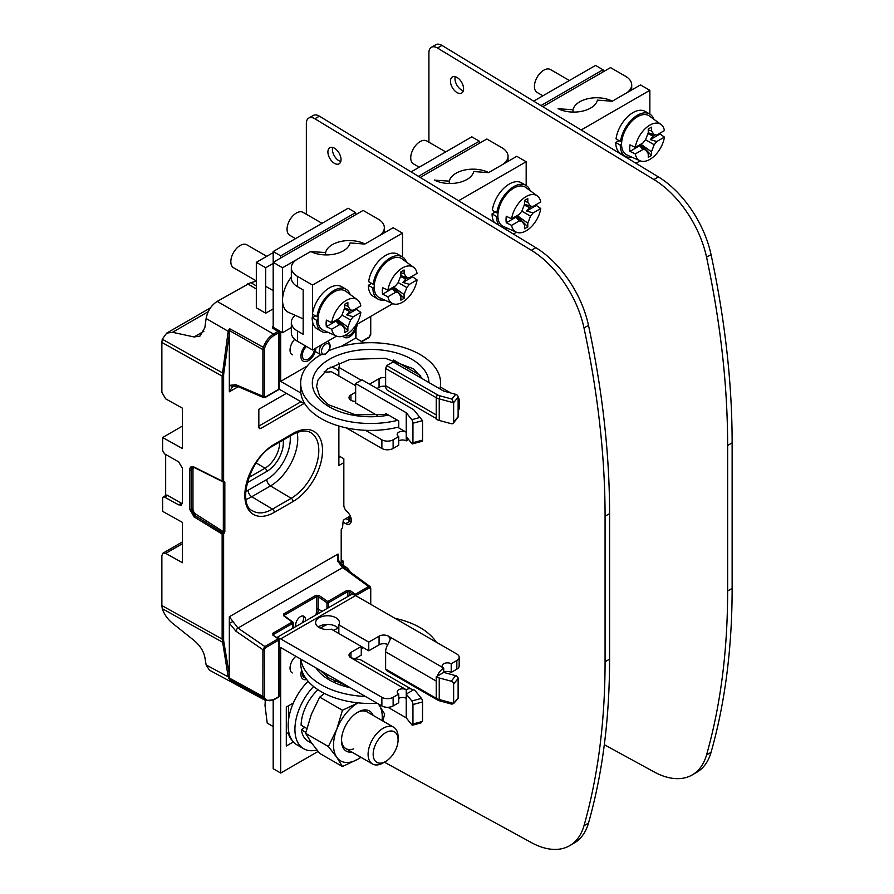 <?xml version="1.0" encoding="UTF-8"?>
<svg xmlns="http://www.w3.org/2000/svg" width="894" height="894" viewBox="0 0 894 894"><rect width="100%" height="100%" fill="white"/><g stroke="black" fill="none" stroke-linecap="round" stroke-linejoin="round"><path stroke-width="1.34" d="M569.634 845.702L574.127 843.098A79.51 45.907 -120 0 0 588.487 823.095A795.09 459.047 -120 0 0 609.574 659.157L609.574 513.648A795.09 459.047 -120 0 0 588.487 325.36A79.51 45.907 -120 0 0 535.852 247.683L319.393 116.175A11.778 6.806 -120 0 0 313.291 115.46L308.788 118.053A11.778 6.806 60 0 1 314.9 118.768L531.349 250.286A79.51 45.907 60 0 1 583.994 327.964A795.09 459.047 60 0 1 605.07 516.24L605.07 661.75A795.09 459.047 60 0 1 583.994 825.698A79.51 45.907 60 0 1 569.634 845.702A79.51 45.907 60 0 1 531.349 842.584L384.386 762.18M306.351 214.269L306.351 123.45A11.778 6.806 60 0 1 308.788 118.053M346.045 510.474L347.587 511.748A5.297 3.062 60 0 1 343.832 505.255L343.832 458.734L338.882 455.873M351.23 521.537A7.945 4.593 60 0 1 350.202 521.057L345.9 518.565M343.084 522.13L345.71 523.649A7.945 4.593 -120 0 0 349.688 524.04A7.945 4.593 -120 0 0 350.906 517.671A7.945 4.593 -120 0 0 345.71 510.664M350.113 571.925A7.945 4.593 -120 0 0 345.71 566.93L343.084 565.41M340.77 161.501A9.275 5.353 60 0 1 332.4 149.387A9.275 5.353 60 0 1 332.657 147.454M327.908 151.991A9.275 5.353 -120 0 0 331.953 161.322A9.275 5.353 -120 0 0 339.105 163.803A9.275 5.353 -120 0 0 341.027 159.557A9.275 5.353 -120 0 0 336.971 150.226A9.275 5.353 -120 0 0 329.83 147.745A9.275 5.353 -120 0 0 327.908 151.991M428.919 142.202L428.919 52.69A11.778 6.806 60 0 1 431.355 47.293A11.778 6.806 60 0 1 437.457 48.008L653.916 179.526A79.51 45.907 60 0 1 706.551 257.204A795.09 459.047 60 0 1 727.638 445.48L727.638 590.99A795.09 459.047 60 0 1 706.551 754.927A79.51 45.907 60 0 1 692.202 774.942A79.51 45.907 60 0 1 653.916 771.824L604.322 744.691M692.202 774.942L696.694 772.338A79.51 45.907 -120 0 0 711.054 752.335A795.09 459.047 -120 0 0 732.13 588.397L732.13 442.888A795.09 459.047 -120 0 0 711.054 254.6A79.51 45.907 -120 0 0 658.409 176.923L441.96 45.415A11.778 6.806 -120 0 0 435.847 44.7L431.355 47.293M463.584 88.797A9.275 5.353 -120 0 0 459.538 79.465A9.275 5.353 -120 0 0 452.386 76.985A9.275 5.353 -120 0 0 450.464 81.231A9.275 5.353 -120 0 0 454.521 90.562A9.275 5.353 -120 0 0 461.662 93.043A9.275 5.353 -120 0 0 463.584 88.797M463.327 90.741A9.275 5.353 60 0 1 454.968 78.627A9.275 5.353 60 0 1 455.214 76.694M421.443 698.393L411.832 700.985A2.648 0.916 74.9 0 1 412.95 704.539L412.95 724.006L422.504 721.436L422.56 701.946A2.648 0.916 -105.1 0 0 421.443 698.393L415.844 691.475A10.605 6.124 180 0 0 413.732 689.732L412.726 690.313A10.605 6.124 -60 0 0 411.542 689.207A10.605 6.124 -60 0 0 406.245 689.732A5.297 3.062 0 0 0 400.467 689.073A5.297 3.062 0 0 0 397.193 691.9A5.297 3.062 0 0 0 398.746 694.057L393.125 697.309A7.945 4.593 180 0 1 381.872 697.309L280.682 638.875A10.605 6.124 60 0 0 277.352 637.858M276.849 637.5L350.336 595.08A10.605 6.124 -120 0 1 355.644 595.605L456.834 654.028A7.945 4.593 180 0 1 459.17 657.269A7.945 4.593 180 0 1 456.834 660.521L451.213 663.761A5.297 3.062 0 0 0 445.435 663.102A5.297 3.062 0 0 0 442.172 665.929A5.297 3.062 0 0 0 443.726 668.097A10.605 6.124 -60 0 0 437.233 676.166L436.227 676.747A10.605 6.124 180 0 0 439.245 677.965L439.245 699.521L439.915 700.941L451.906 704.17L453.66 703.455L439.245 699.521A10.605 6.124 0 0 1 436.227 698.303L385.627 669.092L385.627 651.86A10.605 6.124 120 0 1 388.432 643.479L390.376 639.02L388.432 636.17A6.627 3.822 0 0 0 379.067 636.17L368.764 642.127L338.837 624.85A11.924 6.884 0 0 0 339.452 622.649A11.924 6.884 0 0 0 335.965 617.776A11.924 6.884 0 0 0 316.23 620.447A11.924 6.884 0 0 0 315.604 622.649A11.924 6.884 0 0 0 319.102 627.521A11.924 6.884 0 0 0 331.339 629.175L361.265 646.451L350.951 652.408A6.627 3.822 0 0 0 349.018 655.112A6.627 3.822 0 0 0 350.951 657.816L360.327 659.716A10.605 6.124 120 0 1 360.941 659.995L411.542 689.207M368.764 642.127L368.764 650.776L361.265 646.451L361.265 655.112L354.605 658.945M338.837 624.85L338.837 633.5M318.253 626.973A11.924 6.884 180 0 1 335.965 626.437A11.924 6.884 180 0 1 338.837 629.108M387.806 644.507A6.627 3.822 180 0 0 379.067 644.831L368.764 650.776M437.233 676.166L443.726 672.422L443.726 668.097L388.432 636.17M451.213 663.761L451.213 672.422A5.297 3.062 180 0 0 443.726 672.422L455.716 675.652L451.235 681.194L439.245 677.965M459.17 657.269L459.17 665.929A7.945 4.593 0 0 1 456.834 669.17L451.213 672.422M355.644 659.079L355.644 658.353M398.746 694.057L398.746 702.718L393.125 705.958A7.945 4.593 0 0 1 381.872 705.958L280.682 647.535L280.682 773.042L318.096 751.441M273.184 700.192L273.184 768.717L280.682 773.042M398.746 698.382A5.297 3.062 180 0 1 406.245 698.382L406.245 717.86L411.832 724.788A2.648 0.916 74.9 0 0 412.525 725.179A2.648 0.916 74.9 0 0 412.95 724.006M385.627 669.092L386.744 670.69L437.345 699.901A9.007 5.208 0 0 0 439.915 700.941M458.119 697.935L453.66 703.455L457.773 698.952A2.648 1.967 -141.1 0 0 458.119 697.935L458.119 678.457A2.648 1.967 -141.1 0 0 455.716 675.652M437.345 699.901L436.227 698.303L436.227 676.747M451.235 681.194A2.648 1.967 38.9 0 1 453.638 684.011L453.638 703.399M288.55 719.759L288.55 705.746L286.303 707.042L286.303 745.998L293.366 741.919M286.303 707.042L293.366 702.963M292.237 740.489A7.42 4.28 60 0 1 288.55 732.577L288.55 730.677M350.951 652.408L350.951 657.816L406.245 689.732L406.245 698.382M412.726 690.313L406.245 694.057L411.832 700.985M387.94 707.299L406.245 717.86M422.504 721.436L420.001 722.587M295.858 656.297A10.605 6.124 120 0 0 290.047 668.097A10.605 6.124 120 0 0 292.249 672.947M306.653 679.474A10.605 6.124 -60 0 1 303.111 679.216A10.605 6.124 -60 0 1 300.92 674.367A10.605 6.124 -60 0 1 301.703 670.053M302.451 672.176A8.594 4.962 120 0 0 302.34 673.551A8.594 4.962 120 0 0 304.116 677.484A8.594 4.962 120 0 0 305.502 677.875M300.663 659.079L300.663 663.113A69.967 40.398 0 0 0 321.158 691.677A69.967 40.398 0 0 0 377.313 703.321M365.445 696.471A69.967 40.398 180 0 1 321.158 684.759A69.967 40.398 180 0 1 300.853 659.18M320.309 628.124A69.967 40.398 180 0 1 327.416 624.414M395.003 618.324A69.967 40.398 180 0 1 420.113 627.622A69.967 40.398 180 0 1 436.216 642.127M373.167 754.268A17.612 10.169 -60 0 1 385.627 732.689A17.612 10.169 -60 0 1 398.087 739.886A17.612 10.169 -60 0 1 385.627 761.464A17.612 10.169 -60 0 1 373.167 754.268M398.087 739.886L398.087 736.958A21.199 12.237 -60 0 0 393.695 727.247A21.199 12.237 -60 0 0 377.357 732.935A21.199 12.237 -60 0 0 368.093 754.268A21.199 12.237 -60 0 0 372.485 763.979A21.199 12.237 -60 0 0 383.09 762.928L385.627 761.464A17.612 10.169 120 0 0 397.137 745.942A17.612 10.169 120 0 0 394.433 731.817A17.612 10.169 120 0 0 385.627 732.689A17.612 10.169 120 0 0 374.117 748.222A17.612 10.169 120 0 0 376.821 762.336A17.612 10.169 120 0 0 385.627 761.464M265.283 700.36L265.026 705.578L267.205 723.078L273.184 726.531M308.139 681.284A42.409 24.484 120 0 0 288.17 725.436A42.409 24.484 120 0 0 296.953 744.847L303.703 748.747A42.409 24.484 -60 0 1 294.919 729.336A42.409 24.484 -60 0 1 313.582 686.503M322.175 671.495A42.409 24.484 120 0 0 321.549 671.774M316.923 749.999A42.409 24.484 -60 0 1 303.703 748.747M326.578 676.49A42.409 24.484 -60 0 1 328.925 675.395M306.832 728.509L301.11 725.213A33.659 19.433 120 0 1 317.985 689.721M304.731 727.303L301.39 729.828A33.659 19.433 120 0 0 308.072 741.171L311.827 743.339M342.324 683.206L341.731 682.871A33.659 19.433 120 0 0 334.423 681.34M301.39 729.828L305.871 732.409M342.402 683.172L340.592 683.999M378.352 703.924L384.643 714.027L382.9 721.022M324.41 693.442L319.706 697.13L311.302 714.462L305.647 733.382L311.302 742.601L319.706 753.396L342.447 766.527L336.792 757.307L328.389 746.512L336.792 729.18L342.447 710.261L358.036 702.852A34.453 19.892 -60 0 0 357.891 702.93A34.453 19.892 -60 0 0 336.792 729.18A34.453 19.892 -60 0 0 336.792 757.307A34.453 19.892 -60 0 0 357.891 759.196L342.447 766.527M360.975 757.33L357.891 759.196A34.453 19.892 -60 0 0 360.863 757.263M305.647 733.382L328.389 746.512M319.706 697.13L342.447 710.261M378.263 703.869A34.453 19.892 -60 0 1 378.989 704.818A34.453 19.892 -60 0 1 382.073 720.542M373.189 715.412A23.188 13.388 120 0 0 357.891 712.127L357.891 712.127A23.188 13.388 120 0 0 341.497 740.534A23.188 13.388 120 0 0 351.99 752.133M393.695 727.247L367.088 711.892A21.199 12.237 120 0 0 357.175 712.563M341.508 739.696A21.199 12.237 120 0 0 345.877 748.613A21.199 12.237 120 0 0 353.577 748.915M458.119 410.692A7.945 4.593 0 0 0 459.17 408.413L459.17 399.763A7.945 4.593 180 0 1 458.119 402.043M279.107 388.924A10.605 6.124 60 0 0 280.682 390.019L305.044 404.088M346.269 427.891L381.872 448.453A7.945 4.593 0 0 0 393.125 448.453L398.746 445.201L398.746 436.551A5.297 3.062 0 0 1 397.193 434.383A5.297 3.062 0 0 1 400.467 431.556A5.297 3.062 0 0 1 406.245 432.215L406.245 440.876A5.297 3.062 180 0 0 398.746 440.876M354.706 401.384L355.644 400.847M330.389 367.11A11.924 6.884 180 0 1 335.965 368.92A11.924 6.884 180 0 1 338.837 371.591M377 388.51L379.067 387.314A6.627 3.822 180 0 1 385.649 386.353M453.638 402.781L451.906 399.048L439.915 395.818L439.245 398.903L453.638 402.781L453.638 422.169A2.648 1.967 38.9 0 1 453.292 423.186L457.773 417.643A2.648 1.967 -141.1 0 0 458.119 416.615L458.119 397.148A2.648 1.967 -141.1 0 0 455.716 394.332L443.726 391.103L393.125 361.891L386.744 365.568L385.627 368.473L385.627 385.694A10.605 6.124 120 0 0 387.817 390.544L436.227 418.493M385.627 377.693A6.627 3.822 0 0 0 379.067 378.665L369.513 384.185M361.265 380.285L338.837 367.333L338.837 375.994M324.164 371.748A11.924 6.884 0 0 0 331.339 371.658L355.644 385.694M338.837 367.333A11.924 6.884 0 0 0 339.452 365.132A11.924 6.884 0 0 0 338.815 362.908M350.951 394.891L350.951 400.3A6.627 3.822 0 0 1 349.018 397.595A6.627 3.822 0 0 1 350.951 394.891L355.644 392.187M350.951 400.3A6.627 3.822 0 0 0 355.644 401.417M408.413 439.245A10.605 6.124 -60 0 1 406.245 440.876M365.445 430.305L381.872 439.792A7.945 4.593 180 0 0 393.125 439.792L398.746 436.551M273.184 328.187L273.184 251.527L280.682 255.852L280.682 258.02M280.682 331.596L280.682 381.369L300.853 393.014M450.744 392.991L440.597 387.136M420.683 375.636L393.572 359.991M363.947 342.883L355.644 338.088L341.117 346.47M273.184 251.527L348.146 208.246L355.644 212.582L355.644 214.739M355.644 329.864L355.644 338.088M377.67 415.721L355.644 403.004L355.644 383.526L362.014 379.849L412.615 409.061A9.007 5.208 180 0 1 414.403 410.547L422.56 420.716L422.56 440.105A2.648 0.916 -105.1 0 1 422.124 441.278L412.525 443.871A2.648 0.916 74.9 0 1 411.832 443.469L406.245 436.551M420.001 417.464L411.832 419.666L406.245 412.749L406.245 432.215L398.746 427.891L398.746 420.962L385.627 413.397L385.627 414.794M307.19 366.059L280.682 381.369M458.119 397.484A7.945 4.593 180 0 1 459.17 399.763M406.245 412.749L355.644 383.526M411.832 419.666A2.648 0.916 74.9 0 1 412.95 423.22L412.95 442.698A2.648 0.916 74.9 0 1 412.525 443.871M355.644 212.582L280.682 255.852M385.627 385.694L436.227 414.905L436.227 419.23A10.605 6.124 0 0 0 439.245 420.459L451.235 423.689A2.648 1.967 38.9 0 0 453.292 423.186M439.245 420.459L439.245 398.903A10.605 6.124 180 0 1 436.227 397.685L437.345 394.779A9.007 5.208 180 0 0 439.915 395.818M385.627 368.473L436.227 397.685L436.227 414.905M386.744 365.568L437.345 394.779M294.696 339.295A10.605 6.124 120 0 0 290.047 349.99A10.605 6.124 120 0 0 292.249 354.84M357.131 324.243A10.605 6.124 -60 0 1 352.337 334.658A10.605 6.124 -60 0 1 344.346 337.317A10.605 6.124 -60 0 1 343.084 336.11M345.006 335.339A8.594 4.962 120 0 0 345.352 335.574A8.594 4.962 120 0 0 351.688 333.563A8.594 4.962 120 0 0 355.689 325.349M315.906 348.045A10.605 6.124 -60 0 1 311.112 358.46A10.605 6.124 -60 0 1 303.111 361.12A10.605 6.124 -60 0 1 300.92 356.27A10.605 6.124 -60 0 1 305.335 345.833M306.418 346.459A8.594 4.962 120 0 0 302.34 355.443A8.594 4.962 120 0 0 304.116 359.377A8.594 4.962 120 0 0 310.564 357.254A8.594 4.962 120 0 0 314.476 348.872M397.685 420.348A69.967 40.398 180 0 1 321.158 411.665A69.967 40.398 180 0 1 300.663 383.101L300.663 390.019A69.967 40.398 0 0 0 321.158 418.582A69.967 40.398 0 0 0 398.746 427.019M300.663 383.101A69.967 40.398 180 0 1 320.857 354.706A7.42 4.28 -60 0 1 321.829 344.626M328.847 350.694A69.967 40.398 180 0 1 420.113 354.538A69.967 40.398 180 0 1 440.597 383.101A69.967 40.398 180 0 1 439.882 388.89M291.332 327.606L282.549 332.68L282.549 267.753L273.184 262.344L363.132 210.414L378.128 219.075A21.199 12.237 180 0 1 384.342 227.724A21.199 12.237 180 0 1 378.128 236.385L364.976 243.973A23.847 13.768 0 0 0 340.849 241.458A23.847 13.768 0 0 0 325.617 252.544L310.844 251.583M282.549 332.68L273.184 327.271M291.332 277.118A25.837 14.919 120 0 0 282.549 300.216A25.837 14.919 120 0 0 288.728 312.464L303.167 318.856M282.549 267.753L310.844 251.426M325.617 254.902L325.617 252.544M273.184 308.877L265.686 313.202L256.321 307.793L256.321 262.344L273.184 252.611M265.686 313.202L265.686 267.753L256.321 262.344M265.686 267.753L273.184 263.428M402.49 256.913L402.49 233.133L312.542 285.074L312.542 313.403M312.542 314.207L312.542 317.526M312.542 321.661L312.542 349.99L336.58 336.11M355.968 324.913L392.801 303.647M312.542 349.99L297.546 341.329A21.199 12.237 0 0 1 291.332 332.68L291.332 322.399A21.199 12.237 180 0 0 297.546 331.059L303.167 334.3L303.167 289.935L297.546 286.695A21.199 12.237 0 0 1 291.332 278.034L291.332 267.753A21.199 12.237 180 0 1 297.546 259.104L310.699 251.505A23.847 13.768 0 0 0 334.825 254.03A23.847 13.768 0 0 0 350.057 242.945L364.83 244.062L393.125 227.724L402.49 233.133M291.332 267.753A21.199 12.237 180 0 0 297.546 276.414L312.542 285.074M291.332 322.399A21.199 12.237 180 0 1 295.221 315.336M413.62 267.295A20.998 12.125 -60 0 1 417.062 273.385L409.418 277.799L406.826 277.565L404.099 273.698L404.099 269.977L400.881 271.843L400.881 275.564L398.165 282.571L406.826 287.566L409.418 284.337L417.062 279.923A20.998 12.125 -60 0 1 407.273 298.54A20.998 12.125 -60 0 1 392.667 303.591A20.998 12.125 -60 0 1 387.918 296.752L382.61 294.193A21.601 12.471 -60 0 1 382.341 291.075A21.601 12.471 -60 0 1 382.61 287.656L387.918 290.215A20.998 12.125 -60 0 1 398.59 270.781A20.998 12.125 -60 0 1 413.62 267.295L402.065 258.858A22.529 13.008 120 0 0 384.487 263.976A22.529 13.008 120 0 0 374.195 287.13L372.876 287.879L368.384 285.287L371.636 283.409M374.441 283.789L373.144 284.27A24.384 14.08 -60 0 1 384.934 261.931A24.384 14.08 -60 0 1 402.311 256.813A24.384 14.08 -60 0 1 406.424 262.043M384.521 299.993A24.384 14.08 -60 0 1 377.927 299.043A24.384 14.08 -60 0 1 372.876 287.879M368.384 285.287A24.384 14.08 120 0 0 373.435 296.45L377.927 299.043M402.311 256.813L397.819 254.22A24.384 14.08 120 0 0 380.442 259.338A24.384 14.08 120 0 0 368.641 281.677L373.144 284.27M357.399 299.758A20.998 12.125 -60 0 1 360.841 305.849L353.197 310.263L350.604 310.028L347.878 306.161L347.878 302.44L344.659 304.295L344.659 308.017L341.944 315.034L350.604 320.03L353.197 316.8L360.841 312.386A20.998 12.125 -60 0 1 351.051 331.003A20.998 12.125 -60 0 1 336.446 336.055A20.998 12.125 -60 0 1 331.696 329.216L326.388 326.645A21.601 12.471 -60 0 1 326.12 323.539A21.601 12.471 -60 0 1 326.388 320.119L331.696 322.678A20.998 12.125 -60 0 1 342.368 303.245A20.998 12.125 -60 0 1 357.399 299.758L345.844 291.321A22.529 13.008 120 0 0 328.266 296.439A22.529 13.008 120 0 0 317.973 319.583L316.666 320.343L312.162 317.75L315.414 315.861M318.219 316.252L316.923 316.733A24.384 14.08 -60 0 1 328.713 294.394A24.384 14.08 -60 0 1 346.09 289.276A24.384 14.08 -60 0 1 350.202 294.506M328.299 332.456A24.384 14.08 -60 0 1 321.706 331.506A24.384 14.08 -60 0 1 316.666 320.343M312.162 317.75A24.384 14.08 120 0 0 317.214 328.903L321.706 331.506M346.09 289.276L341.597 286.672A24.384 14.08 120 0 0 324.22 291.802A24.384 14.08 120 0 0 312.419 314.14L316.923 316.733M374.195 287.13A22.529 13.008 120 0 0 379.581 297.803L392.667 303.591M398.165 282.571L395.561 285.801L387.918 290.215M400.87 275.598L406.826 277.565M400.635 276.201L407.508 277.632M400.534 276.469L405.764 278.962L407.474 277.967M409.418 284.337L402.959 282.437L405.764 278.962M393.494 286.996L404.099 294.573L406.826 287.566M404.099 294.573L404.099 298.305L393.293 287.108M393.349 287.075L393.405 287.41A10.493 6.057 120 0 1 392.801 287.801M387.918 296.752L395.561 292.338L398.165 292.573L400.881 296.439L400.881 300.161L404.099 298.305M402.959 282.437L412.626 276.861L417.062 279.923M412.76 275.877A21.601 12.471 -60 0 1 412.626 276.861M390.913 288.494L392.276 288.606L382.61 294.193M400.881 272.759L404.099 273.698M392.522 287.555L398.165 292.573M395.561 292.338L392.276 288.606M322.041 223.321L303.044 212.359A13.254 7.655 120 0 0 292.83 215.901A13.254 7.655 120 0 0 287.052 229.244A13.254 7.655 120 0 0 289.79 235.312L295.534 238.62M317.973 319.583A22.529 13.008 120 0 0 323.36 330.266L336.446 336.055M341.944 315.034L339.34 318.264L331.696 322.678M344.648 308.05L350.604 310.028M344.413 308.653L351.286 310.095M344.313 308.922L349.543 311.414L351.253 310.43M353.197 316.8L346.738 314.9L349.543 311.414M337.273 319.46L347.878 327.036L350.604 320.03M347.878 327.036L347.878 330.758L337.083 319.571M337.127 319.538L337.183 319.873A10.493 6.057 120 0 1 336.58 320.264M331.696 329.216L339.34 324.801L341.944 325.025L344.659 328.903L344.659 332.624L347.878 330.758M346.738 314.9L356.404 309.324L360.841 312.386M356.538 308.341A21.601 12.471 -60 0 1 356.404 309.324M334.691 320.946L336.055 321.069L326.388 326.645M344.659 305.212L347.878 306.161M336.3 320.018L341.944 325.025M339.34 324.801L336.055 321.069M266.758 256.321L246.822 244.811A13.254 7.655 120 0 0 236.608 248.364A13.254 7.655 120 0 0 230.831 261.696A13.254 7.655 120 0 0 233.569 267.764L256.321 280.895M238.184 386.689L229.333 391.796L229.333 333.864L227.858 333.719L222.137 376.095L161.87 342.424L162.261 339.206L166.686 333.116L172.508 332.3L194.087 336.96L199.91 336.144L204.827 327.752L206.123 318.499L228.272 331.361L227.858 333.719M338.021 554.012L338.524 560.404L344.034 567.478A2.648 1.375 126.2 0 0 342.681 567.589L237.96 628.057L229.333 616.759L338.021 554.012L337.619 561.097L342.681 567.589L368.641 586.587L355.354 594.264A1.062 0.615 60 0 1 356.013 595.505L356.013 595.817M182.354 503.635A5.297 3.062 60 0 1 181.437 503.244L167.524 495.354L164.518 497.086L163.189 496.975L162.63 498.193L162.63 511.357L182.454 522.409L182.454 562.728L165.681 553.375L162.976 553.14L161.87 555.576L161.87 605.54L222.137 639.076L227.858 674.847A1.062 0.704 -9.5 0 0 229.333 674.691L229.333 616.759M343.084 566.707L343.084 561.946L342.525 562.058A1.855 1.073 120 0 1 341.206 561.298L341.206 530.142A1.855 1.073 120 0 1 342.525 527.873L343.084 521.705A1.855 1.073 120 0 1 344.391 519.425L348.515 517.045A1.855 1.073 120 0 1 349.833 517.805L349.833 520.833M346.246 567.265L344.849 568.07M286.426 393.338L258.835 409.273L258.835 427.421L259.372 428.628L260.713 428.505L258.835 427.388M304.027 403.496L260.713 428.505M343.832 462.656L338.882 465.517L338.882 426.013M223.623 376.083A1.062 0.615 180 0 1 222.137 376.095L222.137 481.061L222.762 481.575L222.137 481.061A1.062 0.615 0 0 0 223.623 481.061A1.062 0.715 70.5 0 1 222.762 481.575L223.332 482.056A1.062 0.615 180 0 0 224.83 482.056L223.623 481.061L223.623 376.083A21.199 12.248 -60 0 1 223.846 372.943L229.333 333.864L229.333 331.663L228.272 331.361L228.708 330.076L229.333 331.663M264.658 348.034A14.852 8.56 -60 0 1 274.223 335.351A1.062 0.615 -120 0 0 273.486 334.065C268.77 337.027 265.35 341.564 263.238 347.654L262.903 349.621L229.333 330.489L229.613 328.69L228.708 330.076M256.321 280.962A45.583 26.317 -60 0 1 250.778 282.593L217.197 301.379C211.263 305.301 207.576 311 206.123 318.499M264.389 349.61L264.389 396.266A1.062 0.615 180 0 1 262.903 396.277L262.903 349.621A1.062 0.615 180 0 0 264.389 349.61L264.646 348.034L229.613 328.69M217.197 301.379L273.486 334.065L278.068 331.428A1.062 0.603 -59.1 0 1 278.805 331.853A1.062 0.615 180 0 1 278.805 332.713L274.223 335.362M229.333 391.796L232.675 386.409L229.333 385.359L235.915 384.722L262.903 396.277L263.607 397.573L265.294 397.405L278.582 389.739A1.062 0.615 -120 0 0 278.805 389.248L278.805 332.713A1.062 0.615 -120 0 0 278.068 331.428L272.826 328.288A1.062 0.603 120.9 0 1 273.352 328.232L273.251 328.254M368.641 337.474A1.062 0.615 -120 0 0 369.311 336.993L370.44 334.188M164.518 497.086L178.677 504.842L181.337 505.054L182.454 502.618L182.454 468.311L178.677 461.874L164.518 453.839L162.63 450.621L162.63 437.512L182.454 448.564L182.454 408.2L165.681 398.847L161.87 392.388L161.87 342.424M194.054 467.048C191.35 465.986 189.908 466.914 189.718 469.819L189.718 509.211L194.054 516.81L222.137 534.109L222.762 532.925L194.825 515.536L191.204 509.2L191.204 469.808L192.322 467.372L194.322 467.562L205.832 473.295A1.062 0.637 -63.5 0 1 205.564 472.781L194.054 467.048A1.062 0.637 116.5 0 0 194.322 467.562M223.623 639.076A1.062 0.615 0 0 1 222.137 639.076L222.137 534.109A1.062 0.615 180 0 0 223.623 534.098L222.762 532.925L223.332 531.695A1.062 0.615 0 0 0 224.83 531.695L223.623 534.098L223.623 639.076A21.199 12.248 -60 0 0 223.846 641.948A1.062 0.704 170.5 0 1 222.371 642.093L162.261 608.658L161.87 605.54M223.846 641.948L229.333 674.691L229.333 678.065L228.708 678.121L229.613 679.552L229.333 678.065L262.903 696.381L263.238 697.957L264.646 697.633L264.389 649.714L265.507 647.759L278.805 640.082A1.062 0.615 -120 0 0 278.135 638.841L278.805 639.221A1.062 0.615 180 0 1 278.805 640.082L278.805 696.616A1.062 0.615 0 0 0 279.118 696.191L279.118 639.657A1.062 1.062 0 0 0 278.649 638.774L272.893 635.12L272.893 633.198L292.215 622.034L292.897 622.425A1.062 0.615 180 0 1 292.886 623.274A1.062 0.615 -120 0 0 292.215 622.034L283.722 615.821L283.744 613.91L316.007 595.281L318.979 595.46L318.163 596.711L326.958 602.757L327.774 601.506L347.107 590.342L350.102 590.543L349.263 591.783L349.263 595.695M232.675 621.688L229.333 623.207L235.915 631.186A2.648 1.319 124.5 0 1 237.96 628.057L264.847 646.518L262.903 649.714A1.062 0.615 0 0 0 264.389 649.714M229.613 679.552L263.238 697.957L265.943 700.706M272.893 633.198A1.062 0.615 60 0 1 273.553 634.438L273.553 635.5L273.24 634.885M363.02 647.468L361.265 648.91M370.44 587.626A1.062 0.615 180 0 1 370.429 588.487L370.429 604.143M370.742 604.322L370.742 588.051L370.027 586.498L368.641 586.587A1.062 0.615 -120 0 1 369.311 587.827L370.429 588.487M354.639 595.102L355.354 594.264L350.102 590.543M347.766 596.555L347.766 591.593L349.263 591.783L353.376 594.7M305.212 621.129A6.895 3.978 120 0 0 303.994 616.245A6.895 3.978 120 0 0 302.876 615.932A6.895 3.978 120 0 0 297.478 619.609A6.895 3.978 120 0 0 295.869 626.515M315.873 614.971A20.16 11.644 -60 0 0 316.677 609.082L316.677 596.533L284.415 615.15L284.404 616.201L283.722 615.821M316.007 595.281A1.062 0.615 -120 0 1 316.677 596.533L318.163 596.711L318.163 609.071L322.198 611.328M347.107 590.342A1.062 0.615 -120 0 1 347.766 591.593L328.444 602.746A1.062 0.615 180 0 1 326.958 602.757L326.958 608.579M162.261 608.658C164.15 614.267 167.558 619.14 172.508 623.263L194.087 640.473C199.965 645.457 203.541 651.022 204.827 657.168L206.123 664.924L209.375 670.12L265.708 700.583L274 699.745A1.062 0.615 -120 0 0 274.223 699.264A14.852 8.571 -60.1 0 1 264.646 697.633M337.619 561.097L338.021 560.449M229.333 676.903L228.272 676.903L228.708 678.121M162.63 437.512L182.454 426.058M165.669 495.544L165.669 454.498M167.524 495.354A2.648 1.531 -120 0 0 166.217 495.231L163.189 496.975M273.553 328.713A1.062 0.603 120.9 0 0 273.352 328.232L278.604 331.372A1.062 1.062 0 0 1 279.118 332.277L279.118 388.812A1.062 0.615 0 0 1 278.805 389.248L265.507 396.925A1.062 0.615 60 0 1 265.294 397.405M302.921 615.932A6.895 3.978 -60 0 1 302.284 622.816M232.675 386.409L236.709 386.052A2.648 1.665 113.2 0 1 235.915 384.722M349.833 517.805L348.705 517.805L348.705 520.185M347.956 517.369L348.705 517.805A1.062 0.615 120 0 0 347.956 517.369L348.515 517.045M342.894 561.845L341.206 560.65A1.062 0.615 120 0 0 341.955 561.086L342.525 562.058M341.206 560.225L342.335 560.873A1.062 0.615 -60 0 1 343.084 561.298L343.084 561.946L343.084 561.298M345.151 566.606L343.855 567.344M258.835 426.103L300.999 401.752M340.301 456.689L338.882 457.516M411.106 171.894L471.831 136.838L479.329 141.163L479.329 143.331M479.329 141.163L418.414 176.33M420.247 177.448L486.828 139.006L501.813 147.655A21.199 12.237 180 0 1 508.027 156.316A21.199 12.237 180 0 1 501.813 164.977L488.66 172.564A23.847 13.768 0 0 0 464.545 170.05A23.847 13.768 0 0 0 449.302 181.136L434.54 180.175M526.175 185.505L526.175 161.725L516.81 156.316L488.515 172.654L473.742 171.525A23.847 13.768 0 0 1 458.51 182.622A23.847 13.768 0 0 1 434.383 180.096L434.54 180.007M449.302 183.493L449.302 181.136M526.175 161.725L458.588 200.748M513.379 234.038L516.486 232.239M537.305 195.887A20.998 12.125 -60 0 1 540.758 201.977L533.103 206.391L530.511 206.156L527.795 202.29L527.795 198.569L524.566 200.435L524.566 204.156L521.85 211.163L530.511 216.158L533.103 212.928L540.758 208.514A20.998 12.125 -60 0 1 530.958 227.132A20.998 12.125 -60 0 1 516.352 232.183A20.998 12.125 -60 0 1 511.603 225.344L506.295 222.785A21.601 12.471 -60 0 1 506.038 219.667A21.601 12.471 -60 0 1 506.295 216.247L511.603 218.806A20.998 12.125 -60 0 1 522.275 199.373A20.998 12.125 -60 0 1 537.305 195.887L525.75 187.449A22.529 13.008 120 0 0 508.172 192.568A22.529 13.008 120 0 0 497.88 215.711L496.572 216.471L492.069 213.878L495.332 212.001M498.126 212.381L496.829 212.861A24.384 14.08 -60 0 1 508.63 190.523A24.384 14.08 -60 0 1 525.996 185.404A24.384 14.08 -60 0 1 530.12 190.634M508.205 228.585A24.384 14.08 -60 0 1 504.529 228.652M499.042 225.322A24.384 14.08 -60 0 1 496.572 216.471M492.069 213.878A24.384 14.08 120 0 0 494.371 222.483M525.996 185.404L521.504 182.812A24.384 14.08 120 0 0 504.127 187.93A24.384 14.08 120 0 0 492.337 210.269L496.829 212.861M497.88 215.711A22.529 13.008 120 0 0 503.266 226.394L516.352 232.183M521.85 211.163L519.246 214.392L511.603 218.806M524.554 204.19L530.511 206.156M524.32 204.793L531.192 206.223M524.219 205.05L529.449 207.553L531.159 206.559M533.103 212.928L526.655 211.029L529.449 207.553M517.179 215.588L527.795 223.165L530.511 216.158M527.795 223.165L527.795 226.886L517.09 216.002A10.493 6.057 120 0 1 516.486 216.393M511.603 225.344L519.246 220.93L521.85 221.164L524.566 225.031L524.566 228.752L527.795 226.886M526.655 211.029L536.311 205.452L540.758 208.514M536.445 204.469A21.601 12.471 -60 0 1 536.311 205.452M514.598 217.074L515.961 217.197L506.295 222.785M524.566 201.34L527.795 202.29M516.207 216.147L521.85 221.164M519.246 220.93L515.961 217.197M445.726 151.913L426.729 140.95A13.254 7.655 120 0 0 416.526 144.493A13.254 7.655 120 0 0 410.737 157.836A13.254 7.655 120 0 0 413.486 163.893L419.219 167.212M533.673 101.134L595.516 65.43L603.014 69.754L603.014 71.922M603.014 69.754L540.982 105.57M542.803 106.688L610.513 67.598L625.498 76.247A21.199 12.237 180 0 1 631.712 84.908A21.199 12.237 180 0 1 625.498 93.557L612.345 101.156A23.847 13.768 0 0 0 588.23 98.642A23.847 13.768 0 0 0 572.998 109.727L558.225 108.766M649.86 114.097L649.86 90.316L640.495 84.908L612.2 101.245L597.427 100.117A23.847 13.768 0 0 1 582.195 111.202A23.847 13.768 0 0 1 558.079 108.688L558.225 108.599M572.998 112.085L572.998 109.727M649.86 90.316L581.156 129.988M635.947 163.278L640.171 160.831M660.99 124.478A20.998 12.125 -60 0 1 664.443 130.569L656.799 134.983L654.196 134.748L651.48 130.882L651.48 127.16L648.251 129.015L648.251 132.748L645.535 139.755L654.196 144.75L656.799 141.52L664.443 137.106A20.998 12.125 -60 0 1 654.643 155.724A20.998 12.125 -60 0 1 640.037 160.775A20.998 12.125 -60 0 1 635.288 153.936L629.979 151.365A21.601 12.471 -60 0 1 629.722 148.259A21.601 12.471 -60 0 1 629.979 144.839L635.288 147.398A20.998 12.125 -60 0 1 645.96 127.965A20.998 12.125 -60 0 1 660.99 124.478L649.435 116.041A22.529 13.008 120 0 0 631.857 121.159A22.529 13.008 120 0 0 621.565 144.303L620.257 145.063L615.754 142.47L619.017 140.593M621.811 140.973L620.514 141.453A24.384 14.08 -60 0 1 632.315 119.114A24.384 14.08 -60 0 1 649.692 113.996A24.384 14.08 -60 0 1 653.805 119.226M631.89 157.176A24.384 14.08 -60 0 1 625.308 156.227A24.384 14.08 -60 0 1 620.257 145.063M615.754 142.47A24.384 14.08 120 0 0 620.805 153.634L625.308 156.227M649.692 113.996L645.189 111.392A24.384 14.08 120 0 0 627.811 116.522A24.384 14.08 120 0 0 616.022 138.861L620.514 141.453M621.565 144.303A22.529 13.008 120 0 0 626.951 154.986L640.037 160.775M645.535 139.755L642.931 142.984L635.288 147.398M648.239 132.77L654.196 134.748M648.005 133.385L654.877 134.815M647.904 133.642L653.134 136.145L654.855 135.15M656.799 141.52L650.34 139.62L653.134 136.145M640.864 144.18L651.48 151.757L654.196 144.75M651.48 151.757L651.48 155.478L640.674 144.292M640.73 144.258L640.774 144.593A10.493 6.057 120 0 1 640.171 144.984M635.288 153.936L642.931 149.522L645.535 149.756L648.251 153.623L648.251 157.344L651.48 155.478M650.34 139.62L660.007 134.044L664.443 137.106M660.13 133.061A21.601 12.471 -60 0 1 660.007 134.044M638.282 145.666L639.646 145.789L629.979 151.365M648.251 129.932L651.48 130.882M639.903 144.739L645.535 149.756M642.931 149.522L639.646 145.789M569.411 80.505L550.425 69.531A13.254 7.655 120 0 0 540.211 73.085A13.254 7.655 120 0 0 534.422 86.416A13.254 7.655 120 0 0 537.171 92.484L542.915 95.803M319.393 116.175L314.9 118.768M531.349 250.286L535.852 247.683M345.71 523.649L350.202 521.057M583.994 825.698L588.487 823.095M605.07 661.75L609.574 659.157M609.574 513.648L605.07 516.24M583.994 327.964L588.487 325.36M441.96 45.415L437.457 48.008M653.916 179.526L658.409 176.923M711.054 254.6L706.551 257.204M732.13 442.888L727.638 445.48M727.638 590.99L732.13 588.397M711.054 752.335L706.551 754.927M355.644 595.605L280.682 638.875M379.067 644.831L379.067 636.17M436.227 681.072L385.627 651.86M456.834 669.17L456.834 660.521M381.872 705.958L381.872 697.309M458.119 678.457L453.638 684.011M286.303 733.873L288.55 732.577M393.125 697.309L393.125 705.958M422.56 701.946L412.95 704.539M338.189 628.214A58.311 33.659 0 0 0 333.328 630.326M315.973 667.919A58.311 33.659 0 0 0 350.325 687.743M379.067 387.314L379.067 378.665M393.125 439.792L393.125 448.453M381.872 448.453L381.872 439.792M422.504 420.649L412.95 423.22M412.95 442.698L422.56 440.105M325.651 353.666A5.833 3.364 -60 0 1 321.538 351.297A5.833 3.364 -60 0 1 325.639 344.156A5.833 3.364 -60 0 1 325.651 344.145A5.833 3.364 -60 0 1 329.774 346.514A5.833 3.364 -60 0 1 325.673 353.655A5.833 3.364 -60 0 1 325.651 353.666M327.238 341.508A7.42 4.28 -60 0 1 328.243 341.832L327.45 341.374M455.716 394.332L451.906 399.048M453.638 422.169L458.119 416.615M458.119 397.148L453.66 402.658M428.93 382.565A58.311 33.659 0 0 0 349.878 351.644A58.311 33.659 0 0 0 315.638 394.288A58.311 33.659 0 0 0 388.611 415.118M297.546 331.059L297.546 341.329M297.546 276.414L297.546 286.695M224.83 482.056L224.83 531.695M293.042 501.523L274.302 512.351A41.683 24.06 120 0 1 244.945 498.26A41.683 24.06 120 0 1 269.139 447.793A41.683 24.06 120 0 1 274.302 444.284L293.042 433.456A41.683 24.06 120 0 1 322.488 449A41.683 24.06 120 0 1 295.635 499.902A41.683 24.06 120 0 1 293.042 501.523A2.648 1.531 -120 0 0 291.209 498.304L270.491 485.923A5.297 3.062 60 0 1 266.814 479.475L248.074 490.292A33.223 19.176 -60 0 1 245.705 491.521M162.261 339.206L222.371 372.798L223.846 372.943M278.805 331.853L278.805 332.713M278.135 389.728A1.062 0.615 -120 0 0 278.582 389.739A1.062 1.062 0 0 0 279.118 388.812M264.389 396.266L265.507 396.925M356.013 329.014L356.013 338.301M370.429 335.049L370.429 316.565M361.534 341.486L369.311 336.993M194.087 336.96L203.899 331.294M208.257 311.66L172.508 332.3M222.137 481.061L205.564 472.781M194.3 467.551A4.235 2.447 60 0 0 192.97 469.652L192.97 509.044A4.235 2.447 60 0 0 195.82 514.139L223.332 531.695L223.332 482.056L222.405 481.575A1.062 1.062 0 0 0 223.221 481.62L223.131 481.575M227.858 674.847L228.272 676.903L206.123 664.924M264.389 696.37A1.062 0.615 0 0 1 262.903 696.381L262.903 649.714L235.915 631.186M265.507 647.759A1.062 0.615 60 0 0 264.847 646.518L278.135 638.841L272.893 635.12M328.444 607.719L328.444 602.746A1.062 0.615 60 0 0 327.774 601.506L318.979 595.46M273.486 699.7A1.062 0.615 -120 0 0 274 699.745L278.582 697.108A1.062 0.615 -120 0 0 278.805 696.616L274.223 699.264M278.068 697.063A1.062 0.615 -120 0 0 278.582 697.108A1.062 1.062 0 0 0 279.118 696.191M292.886 628.247L292.886 623.274L273.553 634.438L273.553 635.332M369.311 587.827L356.013 595.505A1.062 0.615 180 0 1 355.7 595.639M283.744 613.91A1.062 0.615 60 0 1 284.415 615.15L284.415 615.888M316.677 609.082A1.062 0.615 180 0 1 318.163 609.071A21.221 12.248 -60 0 1 317.627 613.966M182.454 543.686L165.681 553.375M178.677 504.842L181.437 503.244M248.767 477.552L264.97 468.199L256.12 462.913M247.18 482.726A23.367 13.488 120 0 0 248.074 482.246L266.814 471.417A2.648 1.531 -120 0 0 264.97 468.199A20.718 11.957 120 0 0 279.598 442.117M247.716 480.771A2.648 1.531 60 0 1 248.074 482.246M266.814 471.417A23.367 13.488 120 0 0 283.152 440.072M290.17 436.015A33.223 19.176 -60 0 1 266.814 479.475M297.121 432.461A38.52 22.238 -60 0 1 270.491 485.923L251.75 496.74A38.52 22.238 -60 0 1 246.006 499.355M248.074 490.292A5.297 3.062 -120 0 0 251.75 496.74L272.469 509.122L291.209 498.304A39.034 22.54 120 0 0 293.623 496.773A39.034 22.54 120 0 0 317.202 462.131A39.034 22.54 120 0 0 310.475 432.495C305.916 429.925 299.915 430.662 292.494 434.674A2.648 1.531 -120 0 0 293.042 433.456M274.302 444.284A2.648 1.531 60 0 1 273.754 445.491C249.661 457.493 236.742 504.607 252.711 510.91A39.034 22.54 120 0 0 272.469 509.122A2.648 1.531 60 0 1 274.302 512.351M272.826 326.522L272.826 328.288M247.638 283.811L256.321 289.019M250.778 282.593L256.321 285.924M205.564 523.918A1.062 0.57 -58.3 0 1 206.346 522.632L194.825 515.536A1.062 0.57 121.7 0 0 194.054 516.81M189.718 509.211A1.062 0.615 0 0 0 191.204 509.2L191.204 469.808A1.062 0.615 180 0 1 189.718 469.819M195.82 514.139A1.062 0.581 -57.5 0 1 195.026 515.413A5.297 3.062 60 0 1 191.472 509.044A1.062 0.615 180 0 1 192.97 509.044M192.97 469.652A1.062 0.615 -0 0 0 191.472 469.652A5.297 3.062 60 0 1 192.433 467.316M420.985 722.9L412.525 725.179M320.588 670.578L328.299 677.753L347.699 686.223M345.877 748.613L372.485 763.979M328.243 341.832C331.518 345.252 330.545 349.442 325.327 354.393L320.823 354.683L315.269 351.476M440.597 389.303L440.597 383.101M422.817 379.034L413.464 368.809L385.169 358.248L349.912 359.444L327.617 368.954L317.94 380.129L316.565 386.599L319.527 395.964L328.299 404.658L355.466 414.771L387.504 414.481M384.342 232.798L384.342 227.724M273.184 290.639L265.686 286.303M263.641 397.584L236.709 386.052M370.742 316.387L370.742 334.613L369.088 337.485L361.835 341.664M166.776 333.071L210.481 307.838M361.265 649.245L363.221 647.591M293.198 622.872A1.062 1.062 0 0 0 292.763 621.989L284.102 615.642M293.198 622.85L293.198 628.069M370.049 586.52L344.034 567.478M162.976 553.14L182.454 541.898M273.754 445.491L292.494 434.674M222.394 481.575L205.832 473.295M342.86 560.817L341.206 559.856M508.027 161.389L508.027 156.316M631.712 89.981L631.712 84.908"/></g></svg>
